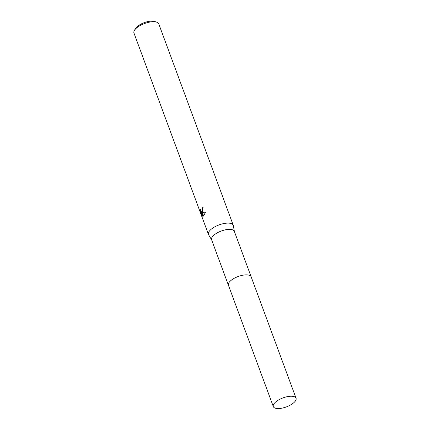 <?xml version="1.0" encoding="UTF-8"?>
<svg xmlns="http://www.w3.org/2000/svg" width="430" height="430" viewBox="0 0 430 430"><rect width="100%" height="100%" fill="white"/><g stroke="black" fill="none" stroke-linecap="round" stroke-linejoin="round"><path stroke-width="0.64" d="M248.798 275.141A12.115 4.811 159.7 0 0 229.448 281.978A12.115 4.811 159.7 0 0 229.109 282.424M251.109 276.716L234.318 231.324A12.115 4.811 159.7 0 0 224.697 229.98A12.115 4.811 159.7 0 0 212.613 236.468A12.115 4.811 159.7 0 0 211.587 239.73L228.378 285.122M234.377 231.485L233.345 225.621A13.217 5.251 159.7 0 0 233.248 225.255A13.217 5.251 159.7 0 0 222.751 223.783A13.217 5.251 159.7 0 0 209.571 230.867A13.217 5.251 159.7 0 0 208.453 234.425A13.217 5.251 159.7 0 0 208.614 234.769L211.646 239.897M203.089 207.582A12.776 5.074 159.7 0 0 202.6 208.039L202.218 208.072A13.217 5.251 -20.3 0 1 203.008 207.351L202.557 211.899L201.885 212.565L205.502 212.087L201.885 212.565M233.248 225.255L158.751 23.86A13.217 5.251 159.7 0 0 156.74 22.183A13.217 5.251 159.7 0 0 145.458 23.193A13.217 5.251 159.7 0 0 135.074 29.471A13.217 5.251 159.7 0 0 134.386 30.449A13.217 5.251 159.7 0 0 133.956 33.035L208.453 234.425M205.502 212.087L203.632 216.118L201.541 212.716L202.89 216.354L202.181 215.828L200.52 211.34L200.364 209.276L200.907 210.813L201.519 211.248L202.111 210.695L202.218 208.072M156.74 22.183L154.795 21.5A11.454 4.547 159.7 0 0 145.018 22.376A11.454 4.547 159.7 0 0 136.014 27.821A11.454 4.547 159.7 0 0 135.418 28.665L134.386 30.449M202.6 208.039L202.788 208.975L201.901 211.216L201.519 211.248M200.805 210.646L202.573 215.796L202.181 215.828M200.917 211.307L200.52 211.34M201.541 212.716L201.923 212.683L203.879 215.892M296.044 398.202A12.115 4.811 159.7 0 0 289.691 396.31A12.115 4.811 159.7 0 0 277.887 400.384A12.115 4.811 159.7 0 0 273.319 406.608A12.115 4.811 159.7 0 0 279.677 408.5A12.115 4.811 159.7 0 0 291.475 404.426A12.115 4.811 159.7 0 0 296.044 398.202L251.158 276.834A12.121 4.816 159.7 0 0 244.799 274.942A12.121 4.811 159.7 0 0 229.448 281.983M244.799 274.942A12.121 4.816 159.7 0 0 232.99 279.016A12.121 4.816 159.7 0 0 228.421 285.246L273.319 406.608"/></g></svg>
